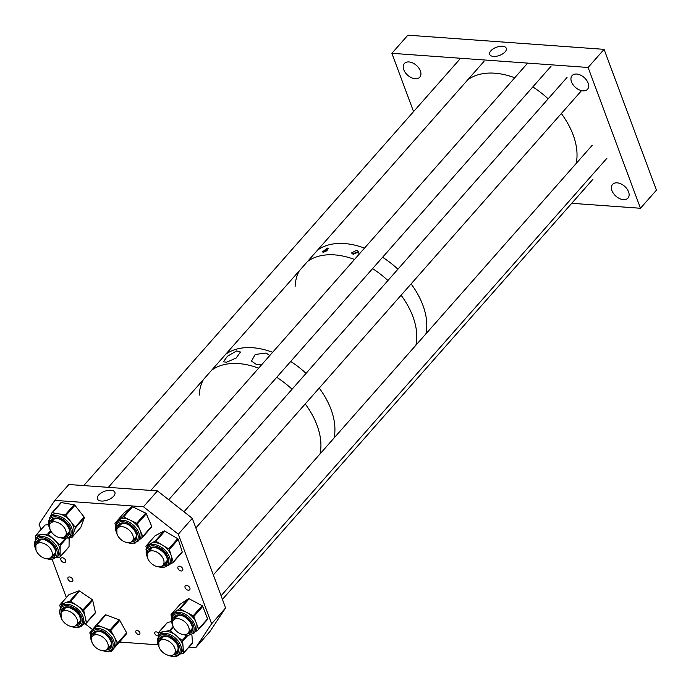 <?xml version="1.0" encoding="UTF-8"?>
<svg xmlns="http://www.w3.org/2000/svg" width="691" height="691" viewBox="0 0 691 691"><rect width="100%" height="100%" fill="white"/><g stroke="black" fill="none" stroke-linecap="round" stroke-linejoin="round"><path stroke-width="1.04" d="M502.478 46.237A8.836 4.371 -20.4 0 0 493.167 48.88A8.836 4.371 -20.4 0 0 489.755 54.529A8.836 4.371 -20.4 0 0 493.486 56.429A8.836 4.371 -20.4 0 0 502.599 53.915A8.836 4.371 -20.4 0 0 506.304 48.379A8.836 4.371 -20.4 0 0 502.478 46.237M420.378 70.94A10.305 6.582 41.4 0 1 419.8 77.159A10.305 6.582 41.4 0 1 411.395 77.694A10.305 6.582 41.4 0 1 403.769 69.739A10.305 6.582 41.4 0 1 404.339 63.52A10.305 6.582 41.4 0 1 412.752 62.985A10.305 6.582 41.4 0 1 420.378 70.94M588.11 83.05A10.305 6.582 41.4 0 1 587.54 89.269A10.305 6.582 41.4 0 1 579.127 89.804A10.305 6.582 41.4 0 1 571.5 81.849A10.305 6.582 41.4 0 1 572.079 75.63A10.305 6.582 41.4 0 1 580.492 75.094A10.305 6.582 41.4 0 1 588.11 83.05M628.568 191.839A10.305 6.582 41.4 0 1 627.998 198.058A10.305 6.582 41.4 0 1 619.585 198.593A10.305 6.582 41.4 0 1 611.967 190.638A10.305 6.582 41.4 0 1 612.537 184.428A10.305 6.582 41.4 0 1 620.95 183.884A10.305 6.582 41.4 0 1 628.568 191.839M391.883 53.311L588.101 67.476L604.089 49.346L407.871 35.181L391.883 53.311L413.564 111.614M588.101 67.476L640.462 208.267L656.45 190.137L604.089 49.346M640.462 208.267L571.733 203.309M327.292 248.086L328.605 248.363L323.708 252.146L322.429 251.947L327.292 248.086M358.249 253.165A2.842 1.408 -20.4 0 0 357.264 252.828A2.842 1.408 -20.4 0 0 353.481 254.357M356.781 250.211L358.517 251.628L353.196 254.279L351.494 252.949L356.781 250.211M358.525 252.656A3.524 1.745 -20.4 0 0 357.61 252.431A3.524 1.745 -20.4 0 0 353.015 254.219M317.506 250.177A70.698 45.165 41.4 0 1 364.502 248.129A70.698 45.165 41.4 0 0 317.506 250.177M382.581 257.277A70.698 45.165 41.4 0 1 397.921 269.196A70.698 45.165 41.4 0 0 382.581 257.277M411.102 283.889A70.698 45.165 41.4 0 1 422.901 305.258A70.698 45.165 41.4 0 1 425.898 333.874A70.698 45.165 41.4 0 0 411.102 283.889M295.117 286.428A70.698 45.165 41.4 0 1 299.315 270.803M307.512 261.509A70.698 45.165 41.4 0 1 354.509 259.462A70.698 45.165 41.4 0 0 307.512 261.509M372.587 268.618A70.698 45.165 41.4 0 1 387.927 280.529A70.698 45.165 41.4 0 0 372.587 268.618M401.108 295.221A70.698 45.165 41.4 0 1 412.907 316.59A70.698 45.165 41.4 0 1 415.904 345.206A70.698 45.165 41.4 0 0 416.777 335.152A70.698 45.165 41.4 0 0 401.108 295.221M327.145 250.479A3.524 1.745 -20.4 0 0 323.621 252.163M326.411 250.98A2.842 1.408 -20.4 0 0 324.494 251.913M236.598 350.924L240.468 352.013L236.175 358.033L226.665 362.188L223.366 361.868L227.434 356.254L236.598 350.924M261.44 364.995L256.154 364.312L251.498 361.082L255.178 354.466L266.087 353.049L269.827 355.485M225.637 354.353A70.698 45.165 41.4 0 1 272.634 352.306A70.698 45.165 41.4 0 0 225.637 354.353M290.712 361.453A70.698 45.165 41.4 0 1 306.053 373.365A70.698 45.165 41.4 0 0 290.712 361.453M319.233 388.066A70.698 45.165 41.4 0 1 331.032 409.435A70.698 45.165 41.4 0 1 334.029 438.042A70.698 45.165 41.4 0 0 334.902 427.988A70.698 45.165 41.4 0 0 319.233 388.066M199.25 395.131A70.698 45.165 41.4 0 1 203.448 379.506M211.645 370.221A70.698 45.165 41.4 0 1 258.641 368.173A70.698 45.165 41.4 0 0 211.645 370.221M276.72 377.321A70.698 45.165 41.4 0 1 292.06 389.232A70.698 45.165 41.4 0 0 286.869 384.706A70.698 45.165 41.4 0 0 276.72 377.321M305.241 403.933A70.698 45.165 41.4 0 1 317.039 425.293A70.698 45.165 41.4 0 1 320.037 453.909A70.698 45.165 41.4 0 0 305.241 403.933M68.012 579.179A2.945 1.883 -138.6 0 0 70.197 581.451A2.945 1.883 -138.6 0 0 72.598 581.295A2.945 1.883 -138.6 0 0 72.762 579.524A2.945 1.883 -138.6 0 0 70.586 577.244A2.945 1.883 -138.6 0 0 68.176 577.4A2.945 1.883 -138.6 0 0 68.012 579.179M60.877 559.978A2.945 1.883 -138.6 0 0 63.054 562.249A2.945 1.883 -138.6 0 0 65.455 562.103A2.945 1.883 -138.6 0 0 65.619 560.323A2.945 1.883 -138.6 0 0 63.442 558.052A2.945 1.883 -138.6 0 0 61.041 558.198A2.945 1.883 -138.6 0 0 60.877 559.978M185.11 587.626A2.945 1.883 -138.6 0 0 187.296 589.907A2.945 1.883 -138.6 0 0 189.697 589.751A2.945 1.883 -138.6 0 0 189.861 587.972A2.945 1.883 -138.6 0 0 187.684 585.7A2.945 1.883 -138.6 0 0 185.274 585.856A2.945 1.883 -138.6 0 0 185.11 587.626M177.976 568.434A2.945 1.883 -138.6 0 0 180.152 570.706A2.945 1.883 -138.6 0 0 182.554 570.55A2.945 1.883 -138.6 0 0 182.718 568.771A2.945 1.883 -138.6 0 0 180.541 566.499A2.945 1.883 -138.6 0 0 178.14 566.655A2.945 1.883 -138.6 0 0 177.976 568.434M101.387 501.035A9.346 4.621 -20.4 0 0 110.983 498.401A9.346 4.621 -20.4 0 0 114.965 492.562A9.346 4.621 -20.4 0 0 110.906 490.247A9.346 4.621 -20.4 0 0 101.007 493.072A9.346 4.621 -20.4 0 0 97.457 499.066A9.346 4.621 -20.4 0 0 101.387 501.035M139.824 632.619A2.453 1.563 41.4 0 1 139.686 634.105A2.453 1.563 41.4 0 1 137.69 634.226A2.453 1.563 41.4 0 1 135.877 632.334A2.453 1.563 41.4 0 1 136.015 630.857A2.453 1.563 41.4 0 1 138.01 630.728A2.453 1.563 41.4 0 1 139.824 632.619M158.438 635.668A2.453 1.563 41.4 0 1 154.862 633.707A2.453 1.563 41.4 0 1 155 632.23A2.453 1.563 41.4 0 1 158.256 633.068M211.619 623.792L225.612 607.925L192.288 518.336L178.295 534.203L211.619 623.792L195.812 647.562L188.945 647.07M225.612 607.925L209.805 631.695L195.812 647.562M157.919 644.824L119.5 642.051M84.993 623.679L92.473 629.57M192.288 518.336L157.453 490.904L68.832 484.512L54.839 500.379L39.042 524.149L41.019 529.461M52.266 559.701L66.353 597.585M157.453 490.904L143.46 506.771L54.839 500.379M178.295 534.203L143.46 506.771M37.15 536.942A14.2 9.069 41.4 0 1 37.271 536.803A14.2 9.069 41.4 0 1 37.383 536.674A14.2 9.069 41.4 0 1 41.901 534.644A14.2 9.069 41.4 0 1 54.123 539.576A14.2 9.069 41.4 0 1 60.143 551.133A14.2 9.069 41.4 0 1 58.571 555.59A14.2 9.069 41.4 0 1 58.459 555.719M35.725 538.557L35.751 535.62A0.985 0.631 41.4 0 1 36.182 535.162L47.619 534.117A0.985 0.631 41.4 0 1 48.465 534.463L59.789 544.698A0.985 0.631 41.4 0 1 60.203 545.493L60.091 556.782A0.985 0.631 41.4 0 1 59.659 557.24L56.904 557.49M38.376 540.906A10.659 6.806 -138.6 0 0 37.279 543.446M51.989 556.41A10.659 6.806 -138.6 0 0 54.304 555.072A10.659 6.806 -138.6 0 0 54.364 555.011M59.979 557.084A0.985 0.631 41.4 0 1 59.97 557.093L68.945 546.927A0.985 0.631 41.4 0 1 68.936 546.935A0.985 0.631 41.4 0 0 69.048 546.616L60.091 556.782M44.716 525.454A0.985 0.631 41.4 0 1 45.148 524.996L48.128 524.728M69.143 537.857L69.048 546.616M146.095 548.991A14.2 9.069 41.4 0 1 147.364 546.659L148.945 544.862A14.2 9.069 41.4 0 1 150.621 543.549A14.2 9.069 41.4 0 1 162.299 545.052A14.2 9.069 41.4 0 1 171.273 555.771A14.2 9.069 41.4 0 1 171.515 561.317A14.2 9.069 41.4 0 1 170.245 563.657L168.664 565.445A14.2 9.069 41.4 0 0 169.943 563.105A14.2 9.069 41.4 0 0 162.411 547.963A14.2 9.069 41.4 0 0 147.364 546.659L145.974 549.207L147.649 558.147M154.931 535.991A0.985 0.631 41.4 0 1 155.121 535.775L164.043 530.99A0.985 0.631 41.4 0 1 164.855 531.103L177.673 538.686A0.985 0.631 41.4 0 1 178.287 539.421L182.182 551.789A0.985 0.631 41.4 0 1 181.992 552.42L173.225 562.37M146.432 548.041L145.974 546.572A0.985 0.631 41.4 0 1 146.155 545.933L155.086 541.157A0.985 0.631 41.4 0 1 155.89 541.26L168.708 548.844A0.985 0.631 41.4 0 1 169.33 549.587L173.216 561.947A0.985 0.631 41.4 0 1 173.035 562.586L169.545 564.452M150.051 548.965A10.659 6.806 -138.6 0 0 149.126 550.684A10.659 6.806 -138.6 0 0 148.954 551.504M163.663 564.469A10.659 6.806 -138.6 0 0 166.039 563.07M171.463 616.251L171.04 615.145A0.985 0.631 41.4 0 1 171.161 614.472L175.281 611.69A14.2 9.069 41.4 0 1 180.386 610.49A14.2 9.069 41.4 0 1 186.674 612.39L193.169 615.828A0.985 0.631 41.4 0 1 193.834 616.545L196.209 622.772A14.2 9.069 41.4 0 1 195.467 631.462L193.886 633.25A14.2 9.069 41.4 0 0 192.469 620.613A14.2 9.069 41.4 0 0 178.805 612.278A14.2 9.069 41.4 0 0 172.577 614.463L174.158 612.675A14.2 9.069 41.4 0 1 175.281 611.69L179.392 608.901A0.985 0.631 41.4 0 1 180.187 608.952L186.674 612.39A14.2 9.069 41.4 0 1 196.209 622.772L198.585 628.991A0.985 0.631 41.4 0 1 198.455 629.656L194.974 632.023M175.264 616.778A10.659 6.806 -138.6 0 0 174.167 619.309M188.876 632.282A10.659 6.806 -138.6 0 0 191.26 630.874M179.988 604.461A0.985 0.631 41.4 0 1 180.126 604.305L188.358 598.743A0.985 0.631 41.4 0 1 189.144 598.786L202.135 605.662A0.985 0.631 41.4 0 1 202.791 606.387L207.55 618.825A0.985 0.631 41.4 0 1 207.421 619.499L198.593 629.51M158.455 635.651L158.256 633.051A0.985 0.631 41.4 0 1 158.628 632.55L164.087 631.557A14.2 9.069 41.4 0 1 170.072 632.17A14.2 9.069 41.4 0 1 176.283 635.685L182.182 640.514A0.985 0.631 41.4 0 1 182.649 641.308L183.089 647.139A14.2 9.069 41.4 0 1 181.543 652.399L179.971 654.187A14.2 9.069 41.4 0 0 179.66 643.278A14.2 9.069 41.4 0 0 168.492 633.958A14.2 9.069 41.4 0 0 158.662 635.4L160.243 633.612A14.2 9.069 41.4 0 1 164.087 631.557L169.545 630.563A0.985 0.631 41.4 0 1 170.383 630.848L176.283 635.685A14.2 9.069 41.4 0 1 183.089 647.139L183.53 652.96A0.985 0.631 41.4 0 1 183.158 653.47L180.118 654.023M161.349 637.715A10.659 6.806 -138.6 0 0 160.252 640.246M174.961 653.22A10.659 6.806 -138.6 0 0 177.337 651.812C179.651 646.361 176.663 641.36 168.328 636.843C163.81 636.109 161.469 636.411 161.323 637.75A10.659 6.806 -138.6 0 0 160.191 640.315M167.213 622.807A0.985 0.631 41.4 0 1 167.593 622.384L171.152 621.736M191.891 634.779L192.495 642.794A0.985 0.631 41.4 0 1 192.124 643.304M60.247 607.303L59.815 605.376A0.985 0.631 41.4 0 1 60.074 604.789L64.954 602.932A14.2 9.069 41.4 0 1 70.594 602.69A14.2 9.069 41.4 0 1 76.908 605.48L83.162 609.704A0.985 0.631 41.4 0 1 83.723 610.464L85.097 616.545A14.2 9.069 41.4 0 1 83.792 623.403L82.212 625.191A14.2 9.069 41.4 0 0 81.408 613.461A14.2 9.069 41.4 0 0 69.014 604.478A14.2 9.069 41.4 0 0 60.903 606.404L62.484 604.608A14.2 9.069 41.4 0 1 64.954 602.932L69.834 601.075A0.985 0.631 41.4 0 1 70.663 601.248L76.908 605.48A14.2 9.069 41.4 0 1 85.097 616.545L86.461 622.634A0.985 0.631 41.4 0 1 86.202 623.222L82.808 624.517M62.44 611.319A10.659 6.806 -138.6 0 1 63.563 608.745A10.659 6.806 -138.6 0 0 62.501 611.25M77.202 624.215A10.659 6.806 -138.6 0 0 79.586 622.816M68.772 594.925A0.985 0.631 41.4 0 1 69.031 594.623L78.8 590.909A0.985 0.631 41.4 0 1 79.62 591.09L92.128 599.538A0.985 0.631 41.4 0 1 92.689 600.306L95.427 612.468A0.985 0.631 41.4 0 1 95.168 613.055M93.13 628.827L96.213 625.148A0.985 0.631 41.4 0 1 96.93 625.044L110.068 629.95A0.985 0.631 41.4 0 1 110.81 630.598L117.686 642.976A0.985 0.631 41.4 0 1 117.703 643.71L114.576 647.45A14.2 9.069 41.4 0 1 114.481 647.562L112.901 649.35A14.2 9.069 41.4 0 0 110.733 635.729A14.2 9.069 41.4 0 0 95.859 628.439A14.2 9.069 41.4 0 0 91.592 630.563L93.173 628.767A14.2 9.069 41.4 0 1 97.431 626.651A14.2 9.069 41.4 0 1 103.503 627.497A14.2 9.069 41.4 0 1 114.248 636.782A14.2 9.069 41.4 0 1 114.576 647.45L111.441 651.19A0.985 0.631 41.4 0 1 110.724 651.285L110.327 651.138M94.278 632.87A10.659 6.806 -138.6 0 0 93.19 635.409M107.891 648.374A10.659 6.806 -138.6 0 0 110.275 646.975C115.017 643.036 104.557 629.821 97.137 631.488L94.252 632.904A10.659 6.806 -138.6 0 0 93.13 635.478M90.089 633.569L89.968 633.353A0.985 0.631 41.4 0 1 89.951 632.619L90.979 631.393M105.179 614.973L96.222 625.139A0.985 0.631 41.4 0 1 96.222 625.139L105.179 614.981A0.985 0.631 41.4 0 1 105.896 614.886L119.033 619.792A0.985 0.631 41.4 0 1 119.776 620.432L126.652 632.809A0.985 0.631 41.4 0 1 126.669 633.552L120.407 641.023A0.985 0.631 41.4 0 1 120.389 641.041L111.441 651.19L120.398 641.032M49.89 529.151L49.605 517.654L51.186 515.866A14.2 9.069 41.4 0 1 53.259 514.354A14.2 9.069 41.4 0 1 58.761 513.845A14.2 9.069 41.4 0 1 70.551 521.316A14.2 9.069 41.4 0 1 73.626 532.735A14.2 9.069 41.4 0 1 72.495 534.653L70.914 536.441A14.2 9.069 41.4 0 1 68.841 537.961M50.452 516.695L51.799 513.016A0.985 0.631 41.4 0 1 52.404 512.748L65.127 514.942A0.985 0.631 41.4 0 1 65.939 515.451L75.164 527.181A0.985 0.631 41.4 0 1 75.371 527.967L71.873 537.503A0.985 0.631 41.4 0 1 71.268 537.779L69.705 537.503M52.291 519.969A10.659 6.806 -138.6 0 0 51.194 522.5M65.904 535.473A10.659 6.806 -138.6 0 0 66.759 535.171A10.659 6.806 -138.6 0 0 68.279 534.065M52.006 512.791L60.765 502.849A0.985 0.631 41.4 0 1 61.369 502.582L74.084 504.775A0.985 0.631 41.4 0 1 74.904 505.294L84.121 517.015A0.985 0.631 41.4 0 1 84.337 517.809L80.838 527.337A0.985 0.631 41.4 0 1 80.64 527.57M115.423 524.616L115.06 523.769A0.985 0.631 41.4 0 1 115.147 523.078L118.982 520.012A14.2 9.069 41.4 0 1 123.888 518.5A14.2 9.069 41.4 0 1 130.133 520.107L136.671 523.268A0.985 0.631 41.4 0 1 137.362 523.959L140.057 530.196A14.2 9.069 41.4 0 1 139.556 539.498L137.975 541.286A14.2 9.069 41.4 0 0 136.352 528.365A14.2 9.069 41.4 0 0 122.307 520.288A14.2 9.069 41.4 0 0 116.675 522.5L118.256 520.703A14.2 9.069 41.4 0 1 118.982 520.012L122.825 516.937A0.985 0.631 41.4 0 1 123.603 516.946L130.133 520.107A14.2 9.069 41.4 0 1 140.057 530.196L142.752 536.432A0.985 0.631 41.4 0 1 142.666 537.123L139.219 539.878M135.065 543.195L134.978 543.264A0.985 0.631 41.4 0 1 134.538 543.359M119.362 524.806A10.659 6.806 -138.6 0 0 118.265 527.345M132.966 540.31A10.659 6.806 -138.6 0 0 135.35 538.911M124.017 513.024A0.985 0.631 41.4 0 1 124.104 512.921L131.791 506.771A0.985 0.631 41.4 0 1 132.56 506.779L145.637 513.102A0.985 0.631 41.4 0 1 146.319 513.802L151.718 526.266A0.985 0.631 41.4 0 1 151.631 526.957L142.761 537.019M467.738 79.828A70.698 45.165 41.4 0 1 514.743 77.772M532.813 86.928A70.698 45.165 41.4 0 1 548.162 98.839M561.342 113.54A70.698 45.165 41.4 0 1 576.139 163.517M308.886 260.257A70.698 45.165 41.4 0 1 309.309 259.47M36.01 550.183A9.804 6.262 41.4 0 1 36.554 544.266A9.804 6.262 41.4 0 1 44.552 543.757A9.804 6.262 41.4 0 1 51.808 551.323A9.804 6.262 41.4 0 1 51.264 557.231A9.804 6.262 41.4 0 1 43.257 557.749A9.804 6.262 41.4 0 1 36.01 550.183M61.395 524.633A9.804 6.262 41.4 0 1 65.179 536.294A9.804 6.262 41.4 0 1 54.261 534.989A9.804 6.262 41.4 0 1 50.469 523.329A9.804 6.262 41.4 0 1 61.395 524.633M132.853 540.224A9.804 6.262 41.4 0 1 132.24 541.139A9.804 6.262 41.4 0 1 121.409 539.896A9.804 6.262 41.4 0 1 116.934 529.081A9.804 6.262 41.4 0 1 117.539 528.166A9.804 6.262 41.4 0 1 128.379 529.41A9.804 6.262 41.4 0 1 132.853 540.224M150.569 562.681A9.804 6.262 41.4 0 1 148.228 552.325A9.804 6.262 41.4 0 1 160.597 554.942A9.804 6.262 41.4 0 1 162.938 565.298A9.804 6.262 41.4 0 1 150.569 562.681M189.222 630.417A9.804 6.262 41.4 0 1 188.151 633.103A9.804 6.262 41.4 0 1 178.399 632.645A9.804 6.262 41.4 0 1 172.379 622.816A9.804 6.262 41.4 0 1 173.441 620.129A9.804 6.262 41.4 0 1 183.201 620.596A9.804 6.262 41.4 0 1 189.222 630.417M169.45 641.645A9.804 6.262 41.4 0 1 174.236 654.04A9.804 6.262 41.4 0 1 164.311 653.47A9.804 6.262 41.4 0 1 159.526 641.075A9.804 6.262 41.4 0 1 169.45 641.645M91.912 642.146A9.804 6.262 41.4 0 1 92.464 636.23A9.804 6.262 41.4 0 1 100.463 635.72A9.804 6.262 41.4 0 1 107.71 643.286A9.804 6.262 41.4 0 1 107.165 649.203A9.804 6.262 41.4 0 1 99.167 649.713A9.804 6.262 41.4 0 1 91.912 642.146M61.223 617.987A9.804 6.262 41.4 0 1 61.767 612.071A9.804 6.262 41.4 0 1 69.774 611.561A9.804 6.262 41.4 0 1 77.021 619.127A9.804 6.262 41.4 0 1 76.476 625.044A9.804 6.262 41.4 0 1 68.478 625.554A9.804 6.262 41.4 0 1 61.223 617.987M51.929 556.48A10.659 6.806 -138.6 0 0 54.243 555.141A10.659 6.806 -138.6 0 0 54.339 555.037C60.506 549.63 43.239 534.203 38.42 540.854L38.35 540.941A10.659 6.806 -138.6 0 0 37.219 543.515M35.863 545.372A11.643 7.437 41.4 0 1 37.21 540.751A11.643 7.437 41.4 0 1 50.927 543.126A11.643 7.437 41.4 0 1 54.477 556.367A11.643 7.437 41.4 0 1 50.253 558.06M46.876 558.734A13.224 8.447 -138.6 0 0 55.651 557.421A13.224 8.447 -138.6 0 0 51.618 542.392A13.224 8.447 -138.6 0 0 36.036 539.688A13.224 8.447 -138.6 0 0 35.612 548.801M35.975 550.088L35.69 538.591A14.2 9.069 41.4 0 1 35.811 538.462A14.2 9.069 41.4 0 1 52.447 541.278A14.2 9.069 41.4 0 1 56.99 557.387A14.2 9.069 41.4 0 1 56.878 557.516L58.571 555.59M45.148 524.996L36.182 535.162M50.607 530.731L47.619 534.117M51.074 531.5L48.465 534.463M64.963 538.833L59.789 544.698M66.137 538.773L60.203 545.493M163.603 564.538A10.659 6.806 -138.6 0 0 166.013 563.105L166.851 561.558C169.805 554.519 153.843 543.074 150.016 549A10.659 6.806 -138.6 0 0 149.066 550.753A10.659 6.806 -138.6 0 0 148.893 551.573M147.537 553.431A11.643 7.437 41.4 0 1 147.744 550.831A11.643 7.437 41.4 0 1 159.733 549.069A11.643 7.437 41.4 0 1 167.291 562.405A11.643 7.437 41.4 0 1 161.927 566.119M158.55 566.801A13.224 8.447 -138.6 0 0 168.613 563.182A13.224 8.447 -138.6 0 0 160.036 548.049A13.224 8.447 -138.6 0 0 146.414 550.053A13.224 8.447 -138.6 0 0 147.287 556.86M166.013 563.105A10.659 6.806 -138.6 0 0 166.825 561.757M155.121 535.775L146.155 545.933M164.043 530.99L155.086 541.157M164.855 531.103L155.89 541.26M177.673 538.686L168.708 548.844M178.287 539.421L169.33 549.587M182.182 551.789L173.216 561.947M188.816 632.351A10.659 6.806 -138.6 0 0 191.226 630.909C195.51 627.333 187.175 615.275 179.548 615.344L175.238 616.804A10.659 6.806 -138.6 0 0 174.115 619.378M172.75 621.235A11.643 7.437 41.4 0 1 179.107 614.93A11.643 7.437 41.4 0 1 191.908 624.595A11.643 7.437 41.4 0 1 187.14 633.932M183.771 634.606A13.224 8.447 -138.6 0 0 186.855 635.202A13.224 8.447 -138.6 0 0 193.342 625.079A13.224 8.447 -138.6 0 0 178.615 613.643A13.224 8.447 -138.6 0 0 172.5 624.664M180.126 604.305L171.161 614.472M188.358 598.743L179.392 608.901M189.144 598.786L180.187 608.952M202.135 605.662L193.169 615.828M202.791 606.387L193.834 616.545M207.55 618.825L198.585 628.991M174.901 653.289A10.659 6.806 -138.6 0 0 177.311 651.846M158.835 642.172A11.643 7.437 41.4 0 1 168.146 636.48A11.643 7.437 41.4 0 1 178.494 646.966A11.643 7.437 41.4 0 1 173.225 654.869M169.848 655.543A13.224 8.447 -138.6 0 0 180.161 649.082A13.224 8.447 -138.6 0 0 168.051 635.271A13.224 8.447 -138.6 0 0 158.584 645.61M167.593 622.384L158.628 632.55M173.096 626.538L169.545 630.563M173.476 627.342L170.383 630.848M186.561 635.547L182.182 640.514M187.658 635.634L182.649 641.308M192.495 642.794L183.53 652.96M77.142 624.284A10.659 6.806 -138.6 0 0 79.551 622.85C81.806 616.666 78.377 611.544 69.264 607.484C65.705 607.277 63.805 607.7 63.563 608.745M61.076 613.176A11.643 7.437 41.4 0 1 68.97 607.087A11.643 7.437 41.4 0 1 80.527 617.296A11.643 7.437 41.4 0 1 75.466 625.865M72.097 626.547A13.224 8.447 -138.6 0 0 73.427 626.901A13.224 8.447 -138.6 0 0 82.186 618.73A13.224 8.447 -138.6 0 0 68.685 605.826A13.224 8.447 -138.6 0 0 60.825 616.605M69.031 594.623L60.074 604.789M78.8 590.909L69.834 601.075M79.62 591.09L70.663 601.248M92.128 599.538L83.162 609.704M92.689 600.306L83.723 610.464M95.427 612.468L86.461 622.634M107.831 648.443A10.659 6.806 -138.6 0 0 110.24 647.009M91.765 637.335A11.643 7.437 41.4 0 1 96.507 631.082A11.643 7.437 41.4 0 1 110.292 639.391A11.643 7.437 41.4 0 1 106.993 649.963A11.643 7.437 41.4 0 1 106.155 650.024M102.786 650.706A13.224 8.447 -138.6 0 0 107.701 651.242A13.224 8.447 -138.6 0 0 111.45 639.235A13.224 8.447 -138.6 0 0 95.799 629.803A13.224 8.447 -138.6 0 0 91.514 640.764M105.896 614.886L96.93 625.044M119.033 619.792L110.068 629.95M119.776 620.432L110.81 630.598M126.652 632.809L117.686 642.976M126.669 633.552L117.703 643.71M65.844 535.542A10.659 6.806 -138.6 0 0 66.699 535.24A10.659 6.806 -138.6 0 0 68.254 534.1C73.687 529.539 60.195 515.08 53.63 519.001L52.266 520.003A10.659 6.806 -138.6 0 0 51.134 522.569M49.778 524.426A11.643 7.437 41.4 0 1 52.732 518.673A11.643 7.437 41.4 0 1 66.897 524.383A11.643 7.437 41.4 0 1 66.794 536.562A11.643 7.437 41.4 0 1 64.168 537.123M60.799 537.797A13.224 8.447 -138.6 0 0 67.744 537.771A13.224 8.447 -138.6 0 0 67.865 523.951A13.224 8.447 -138.6 0 0 51.773 517.464A13.224 8.447 -138.6 0 0 49.527 527.864M49.605 517.654A14.2 9.069 41.4 0 1 51.678 516.142A14.2 9.069 41.4 0 1 67.692 521.627A14.2 9.069 41.4 0 1 70.914 536.441L68.651 538.099L59.469 537.598M53.449 519.053A10.659 6.806 -138.6 0 0 52.266 520.003M61.369 502.582L52.404 512.748M74.084 504.775L65.127 514.942M74.904 505.294L65.939 515.451M84.121 517.015L75.164 527.181M84.337 517.809L75.371 527.967M80.838 527.337L71.873 537.503M132.914 540.379A10.659 6.806 -138.6 0 0 135.324 538.945C139.746 535.257 130.815 522.845 123.205 523.363L119.327 524.84A10.659 6.806 -138.6 0 0 118.204 527.414M116.848 529.271A11.643 7.437 41.4 0 1 122.713 522.949A11.643 7.437 41.4 0 1 135.894 532.381A11.643 7.437 41.4 0 1 131.238 541.96M127.861 542.642A13.224 8.447 -138.6 0 0 131.497 543.256A13.224 8.447 -138.6 0 0 137.207 532.545A13.224 8.447 -138.6 0 0 122.16 521.662A13.224 8.447 -138.6 0 0 116.598 532.701M124.104 512.921L115.147 523.078M131.791 506.771L122.825 516.937M132.56 506.779L123.603 516.946M145.637 513.102L136.671 523.268M146.319 513.802L137.362 523.959M151.718 526.266L142.752 536.432M44.82 525.151L35.863 535.309M35.69 538.591L37.271 536.803M56.861 557.525L45.554 558.535M182.113 552.334L173.147 562.491M155.009 535.862L146.043 546.028M157.228 566.603L168.664 565.445M182.441 634.407L187.287 635.616L193.886 633.25M180.049 604.375L171.083 614.541M207.499 619.43L198.533 629.596M172.862 625.96L172.577 614.463M168.526 655.344L169.761 655.819C174.097 657.219 177.501 656.675 179.971 654.187M167.326 622.522L158.36 632.688M192.392 643.166L183.426 653.323M158.947 646.897L158.662 635.4M70.776 626.348L73.721 627.29C78.273 627.756 81.097 627.057 82.212 625.191M68.867 594.744L59.901 604.91M95.341 612.943L86.375 623.101M61.188 617.892L60.903 606.404M101.465 650.507L108.332 651.648L112.901 649.35M91.877 642.051L91.592 630.563M60.843 502.72L51.885 512.886M80.761 527.475L71.795 537.633M126.539 542.444L131.99 543.67L137.975 541.286M124.06 512.964L115.095 523.13M151.683 526.913L142.717 537.071M116.96 533.988L116.675 522.5M40.639 539.628L36.554 544.266M55.349 552.601L51.264 557.231M483.985 61.404L108.332 487.362M69.264 531.655L65.179 536.294M460.603 58.277L83.749 485.592M54.563 518.691L50.469 523.329M551.055 66.241L168.716 499.774M136.334 536.501L132.24 541.139M527.665 63.114L150.819 490.429M121.625 523.528L117.539 528.166M567.035 77.435L183.979 511.789M152.314 547.695L148.228 552.325M581.537 90.633L195.864 527.95M167.023 560.66L162.938 565.298M606.957 158.213L221.085 595.763M192.236 628.465L188.151 633.103M592.256 145.24L213.329 574.912M177.535 615.5L173.441 620.129M593.042 179.15L222.433 599.391M178.321 649.41L174.236 654.04M163.612 636.437L159.526 641.075M96.55 631.6L92.464 636.23M111.251 644.565L107.165 649.203M65.861 607.432L61.767 612.071M80.562 620.406L76.476 625.044"/></g></svg>
